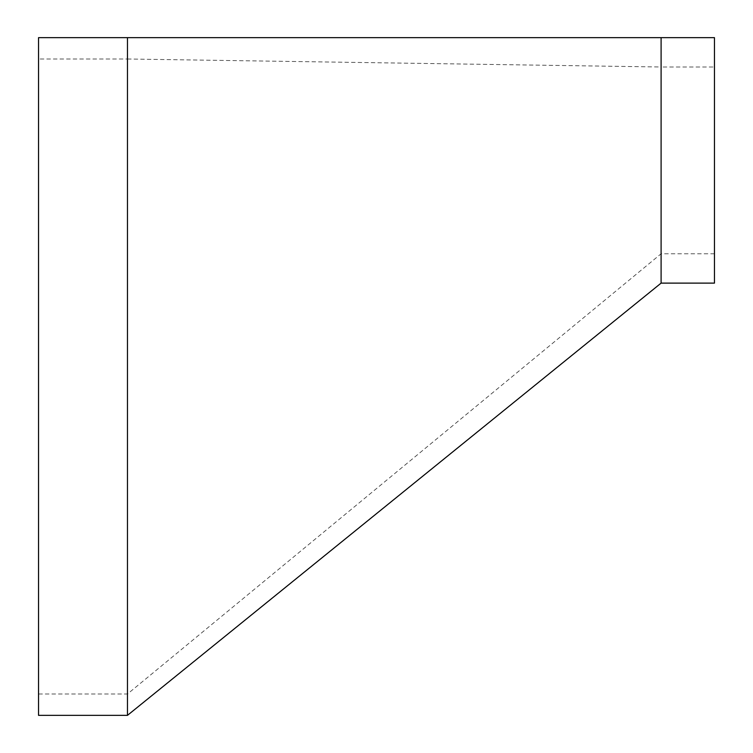 <?xml version="1.0" encoding="UTF-8"?>
<svg xmlns="http://www.w3.org/2000/svg" width="753" height="753" viewBox="0 0 753 753"><rect width="100%" height="100%" fill="white"/><g stroke="black" fill="none" stroke-linecap="round" stroke-linejoin="round"><path stroke-width="0.56" stroke-dasharray="3.77 2.82" d="M38.535 58.998L38.535 694.002L38.535 58.998L127.473 58.998L127.473 694.002L127.473 58.998L661.096 66.998L661.096 253.77L661.096 66.998L714.465 66.998L714.465 253.77L714.465 66.998M127.473 715.35L127.473 37.65M661.096 283.119L661.096 37.65M714.465 283.119L714.465 37.65M714.465 253.77L661.096 253.77L127.473 694.002L38.535 694.002M38.535 715.35L38.535 37.65"/><path stroke-width="1.13" d="M127.473 37.65L127.473 715.35L38.535 715.35L38.535 37.65L661.096 37.65L661.096 283.119L714.465 283.119L714.465 37.65L661.096 37.65M127.473 715.35L661.096 283.119"/></g></svg>

